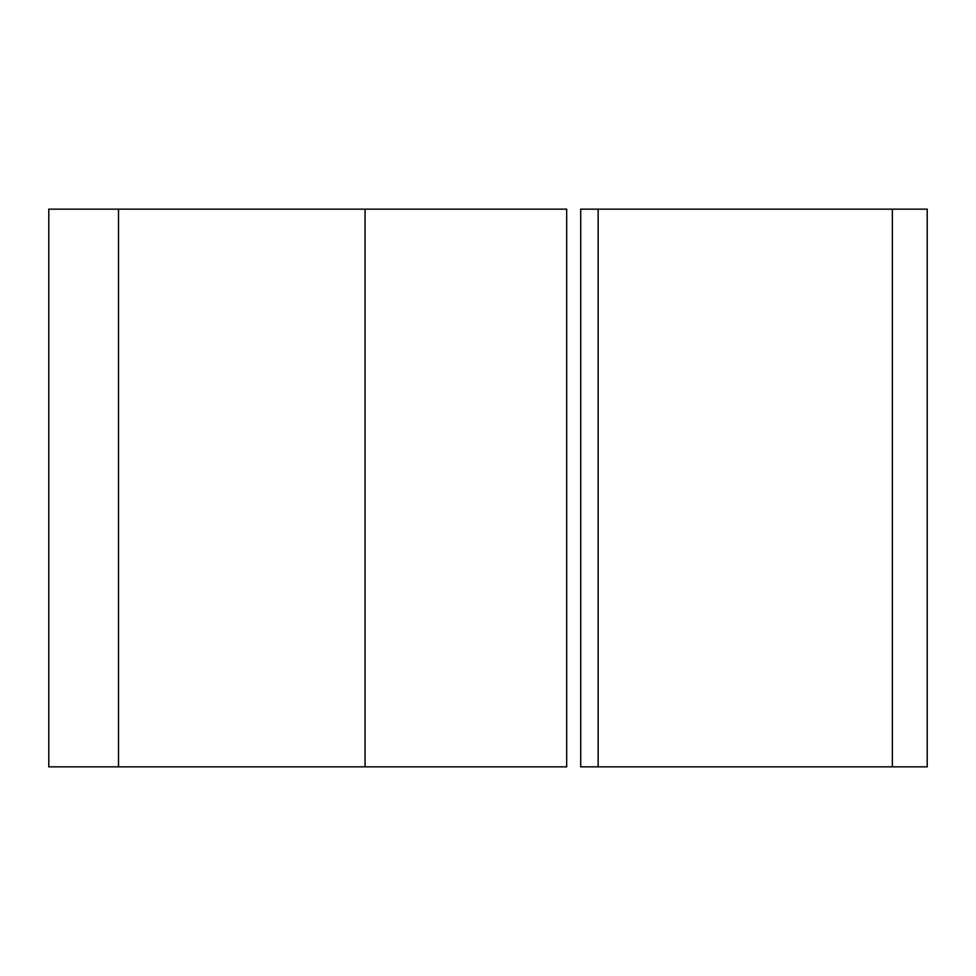 <?xml version="1.0" encoding="UTF-8"?>
<svg xmlns="http://www.w3.org/2000/svg" width="976" height="976" viewBox="0 0 976 976"><rect width="100%" height="100%" fill="white"/><g stroke="black" fill="none" stroke-linecap="round" stroke-linejoin="round"><path stroke-width="1.46" d="M927.2 766.855L927.2 209.145L892.345 209.145L892.345 766.855L927.2 766.855L927.2 209.145L892.345 209.145L892.345 766.855L598.154 766.855L598.154 209.145L892.345 209.145L598.154 209.145L598.154 766.855L580.72 766.855L580.72 209.145L598.154 209.145L580.72 209.145L580.72 766.855L927.2 766.855M565.751 766.855L365.048 766.855L566.678 766.855L566.678 209.145L365.048 209.145L365.048 766.855L118.511 766.855L118.511 209.145L365.048 209.145L365.048 766.855L48.8 766.855L48.8 209.145L48.8 766.855L118.511 766.855L118.511 209.145L48.8 209.145L565.751 209.145"/></g></svg>
